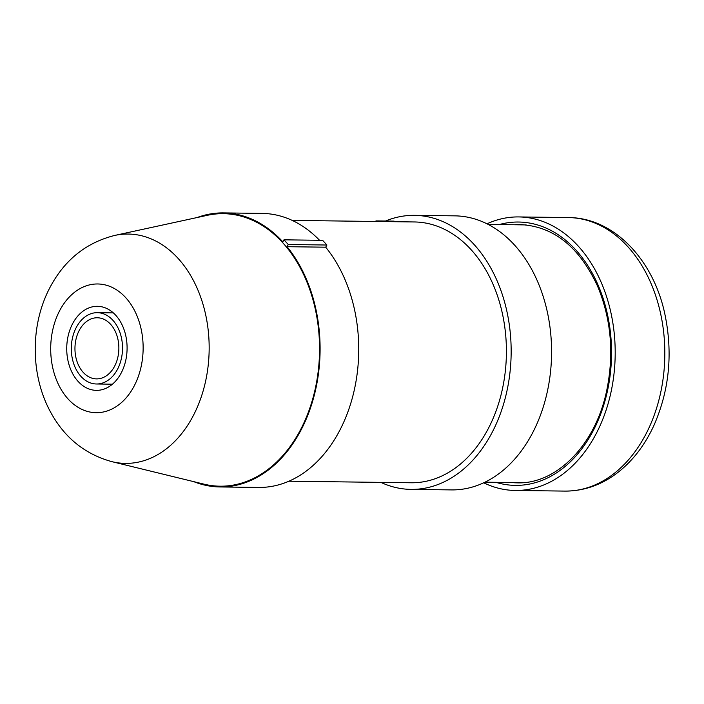 <?xml version="1.0" encoding="UTF-8"?>
<svg xmlns="http://www.w3.org/2000/svg" width="704" height="704" viewBox="0 0 704 704"><rect width="100%" height="100%" fill="white"/><g stroke="black" fill="none" stroke-linecap="round" stroke-linejoin="round"><path stroke-width="1.06" d="M120.56 374.167A42.029 30.184 90.7 0 1 96.378 390.359A42.029 30.184 90.7 0 1 66.73 347.952A42.029 30.184 90.7 0 1 97.442 306.31A42.029 30.184 90.7 0 1 124.203 330.062A42.029 30.184 90.7 0 1 120.56 374.167M111.91 461.666L203.984 484.15A136.268 97.856 -89.3 0 0 319.537 351.173A136.268 97.856 -89.3 0 0 207.407 215.301L114.796 235.418C87.287 242.326 66.29 258.57 51.806 284.143C30.149 321.886 29.515 374.317 51.031 412.914C64.891 438.02 85.193 454.274 111.91 461.666A114.673 82.35 -89.3 0 0 209.158 349.765A114.673 82.35 -89.3 0 0 114.796 235.418M116.978 370.251A35.658 25.608 -89.3 0 0 120.067 332.834A35.658 25.608 -89.3 0 0 97.363 312.682A35.658 25.608 -89.3 0 0 71.306 348.005A35.658 25.608 -89.3 0 0 96.457 383.988A35.658 25.608 -89.3 0 0 116.978 370.251M114.11 367.118A30.562 21.947 90.7 0 1 96.518 378.893A30.562 21.947 90.7 0 1 74.958 348.058A30.562 21.947 90.7 0 1 97.302 317.768A30.562 21.947 90.7 0 1 116.758 335.042A30.562 21.947 90.7 0 1 114.11 367.118M326.92 245.018L325.688 247.192L287.047 246.699L288.279 244.526L326.92 245.018L322.617 240.319L283.976 239.826L282.841 241.842A137.034 98.41 -89.3 0 0 223.432 212.907A137.034 98.41 -89.3 0 0 197.146 217.527M288.279 244.526L283.976 239.826M374.669 221.461L376.358 220.906L376.455 221.478M394.178 221.707L394.082 221.126L376.358 220.906M288.878 481.202L411.092 482.768A130.407 93.65 -89.3 0 0 506.396 353.558A130.407 93.65 -89.3 0 0 414.418 221.962L292.213 220.405M319.554 240.284A137.034 98.41 -89.3 0 0 262.073 213.4L223.432 212.907M193.776 481.659A137.034 98.41 -89.3 0 0 219.938 486.948L258.579 487.441A137.034 98.41 -89.3 0 0 352.009 399.133A137.034 98.41 -89.3 0 0 325.688 247.192M219.938 486.948A137.034 98.41 -89.3 0 0 313.368 398.64A137.034 98.41 -89.3 0 0 287.047 246.699M380.873 482.381A137.034 98.41 -89.3 0 0 411.004 489.386L451.414 489.905A137.034 98.41 -89.3 0 0 551.566 354.138A137.034 98.41 -89.3 0 0 454.916 215.855L414.498 215.345A137.034 98.41 -89.3 0 0 385.519 221.021M411.004 489.386A137.034 98.41 -89.3 0 0 511.148 353.619A137.034 98.41 -89.3 0 0 414.498 215.345M487.001 223.81A136.778 98.226 90.7 0 1 518.716 216.929A136.778 98.226 90.7 0 1 615.182 354.948A136.778 98.226 90.7 0 1 515.222 490.459A136.778 98.226 90.7 0 1 483.692 482.777M60.694 308.774A64.363 46.218 90.7 0 1 139.894 324.148A64.363 46.218 90.7 0 1 90.147 412.078A64.363 46.218 90.7 0 1 60.694 308.774M514.562 224.77A129.14 92.734 90.7 0 1 520.388 224.594C553.494 226.292 579.19 246.743 597.467 285.938C611.169 318.815 614.249 353.672 606.716 390.509C595.496 444.849 556.653 484.317 517.097 482.847A129.14 92.734 90.7 0 1 511.28 482.513M495.924 482.319A131.683 94.565 -89.3 0 0 611.53 354.904A131.683 94.565 -89.3 0 0 499.215 224.576M564.854 491.093C585.094 491.11 603.601 484.229 620.365 470.466C634.251 458.867 645.41 443.916 653.84 425.612C669.407 390.271 673.059 352.977 664.787 313.738C653.286 259.494 613.624 217.571 568.339 217.562A136.778 98.226 90.7 0 1 664.814 355.582A136.778 98.226 90.7 0 1 564.854 491.093L515.222 490.459M96.457 383.988L112.429 384.19M97.363 312.682L113.335 312.884M484.95 482.178L522.861 482.662M488.242 224.435L526.152 224.919M568.339 217.562L518.716 216.929"/></g></svg>
